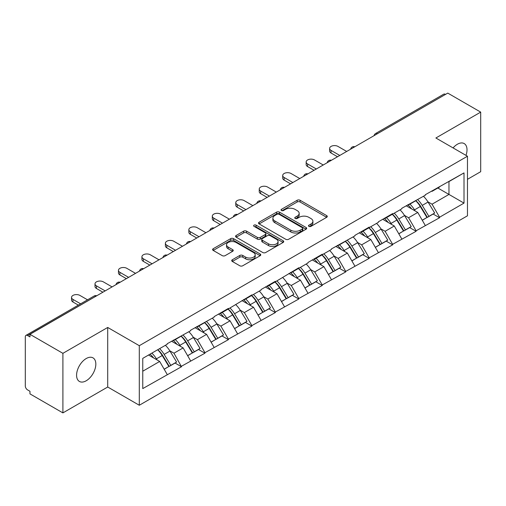 <?xml version="1.0" encoding="UTF-8"?>
<svg xmlns="http://www.w3.org/2000/svg" width="506" height="506" viewBox="0 0 506 506"><rect width="100%" height="100%" fill="white"/><g stroke="black" fill="none" stroke-linecap="round" stroke-linejoin="round"><path stroke-width="0.76" d="M308.913 226.365A1.461 0.841 0 0 0 310.981 226.365L326.667 217.314A2.087 1.208 0 0 0 327.281 216.46A2.087 1.208 0 0 0 326.667 215.607L300.096 200.268A2.087 1.208 0 0 0 297.142 200.268L281.456 209.32A1.461 0.841 0 0 0 281.026 209.92A1.461 0.841 0 0 0 281.456 210.515A1.461 0.841 0 0 0 283.524 210.515L285.555 209.345A6.679 3.858 0 0 1 294.998 209.345L297.218 210.622A6.679 3.858 0 0 1 299.172 213.349A6.679 3.858 0 0 1 297.218 216.075L295.188 217.251A1.461 0.841 0 0 0 294.758 217.846A1.461 0.841 0 0 0 295.188 218.44A1.461 0.841 0 0 0 297.25 218.44L299.28 217.27A6.679 3.858 0 0 1 308.73 217.27L310.943 218.548A6.679 3.858 0 0 1 312.904 221.274A6.679 3.858 0 0 1 310.943 224L308.913 225.176A1.461 0.841 0 0 0 308.489 225.771A1.461 0.841 0 0 0 308.913 226.365L308.913 225.176M86.21 358.545A13.611 7.862 -60 0 1 93.015 357.868A13.611 7.862 -60 0 1 95.103 368.773A13.611 7.862 -60 0 1 86.21 380.771A13.611 7.862 -60 0 1 79.404 381.448A13.611 7.862 -60 0 1 77.317 370.537A13.611 7.862 -60 0 1 86.21 358.545M453.072 147.916A13.611 7.862 -60 0 1 457.386 144.242A13.611 7.862 -60 0 1 464.192 143.571A13.611 7.862 -60 0 1 465.994 155.374M232.336 259.755A2.087 1.208 0 0 0 231.723 260.609A2.087 1.208 0 0 0 232.336 261.463L239.787 265.764A2.087 1.208 0 0 0 242.741 265.764L260.16 255.707A2.087 1.208 0 0 0 260.773 254.853A2.087 1.208 0 0 0 260.16 254.006L233.589 238.661A2.087 1.208 0 0 0 230.635 238.661L213.216 248.718A2.087 1.208 0 0 0 212.609 249.572A2.087 1.208 0 0 0 213.216 250.426L222.223 255.625A2.087 1.208 0 0 0 225.176 255.625L232.627 251.318A2.087 1.208 0 0 0 233.241 250.464A2.087 1.208 0 0 0 232.627 249.616L228.162 247.036A5.585 3.226 0 0 1 226.53 244.759A5.585 3.226 0 0 1 229.977 241.779A5.585 3.226 0 0 1 236.062 242.475L253.557 252.576A5.585 3.226 0 0 1 255.188 254.853A5.585 3.226 0 0 1 251.741 257.832A5.585 3.226 0 0 1 245.657 257.137L242.741 255.454A2.087 1.208 0 0 0 239.787 255.454L232.336 259.755L232.336 261.463L239.787 257.187L239.787 255.454M107.715 327.458L62.902 353.333L29.962 334.314L447.766 93.104L480.7 112.117L435.881 137.993L467.468 156.227L139.302 345.693L107.715 327.458L107.715 387.02L139.302 405.255L139.302 345.693M285.7 239.256A2.087 1.208 0 0 0 288.654 239.256L306.073 229.199A2.087 1.208 0 0 0 306.687 228.351A2.087 1.208 0 0 0 306.073 227.498L279.502 212.153A2.087 1.208 0 0 0 276.548 212.153L259.129 222.21A2.087 1.208 0 0 0 258.515 223.064A2.087 1.208 0 0 0 259.129 223.918L285.7 239.256M254.619 226.682A1.461 0.841 0 0 1 256.099 226.89L256.099 225.151L283.12 240.748A2.087 1.208 0 0 1 283.727 241.602A2.087 1.208 0 0 1 283.12 242.456L265.701 252.513A2.087 1.208 0 0 1 262.747 252.513L236.175 237.169L236.175 235.467A2.087 1.208 0 0 0 235.562 236.321A2.087 1.208 0 0 0 236.175 237.169M236.175 235.467L243.626 231.16A2.087 1.208 0 0 1 246.58 231.16L257.358 237.384A2.087 1.208 0 0 0 260.312 237.384L265.258 234.531A2.087 1.208 0 0 0 265.865 233.677A2.087 1.208 0 0 0 265.258 232.823L254.037 226.346A1.461 0.841 0 0 1 253.607 225.752A1.461 0.841 0 0 1 254.512 224.968A1.461 0.841 0 0 1 256.099 225.151M139.302 405.255L467.468 215.796L467.468 156.227M157.752 349.716A14.25 8.229 -120 0 1 162.628 355.414L169.27 366.382L175.063 363.042L181.49 366.749L173.969 353.201L169.801 350.797M181.49 366.749L142.762 388.589L142.762 358.368L167.201 344.257L167.201 343.738L190.661 330.715L190.661 330.19L214.12 317.167L214.12 316.648L228.408 308.401L228.408 308.919L251.874 294.853L251.874 295.371L261.045 290.077L261.045 289.558L275.334 281.304L275.334 281.829L298.793 267.763L298.793 268.281L307.971 262.987L307.971 262.462L322.259 254.214L322.259 254.739L331.43 249.439L331.43 248.92L354.896 235.897L354.896 235.372L369.184 227.124L369.184 227.643L378.355 222.349L378.355 221.83L392.643 213.576L392.643 214.101L401.815 208.801L401.815 208.282L425.28 195.259L425.28 194.734L464.008 172.9L464.008 203.115L439.569 217.226L432.048 204.203L427.88 201.799M415.831 200.711A14.25 8.229 -120 0 1 420.714 206.416L427.355 217.384L433.142 214.038L439.569 217.744L439.569 217.226M439.569 217.744L416.103 230.774L408.582 217.744L404.42 215.341M392.371 214.259A14.25 8.229 -120 0 1 397.248 219.958L403.889 230.926L409.683 227.586L416.103 231.293L416.103 230.774M416.103 231.293L392.643 244.316L385.123 231.293L380.955 228.889M368.906 227.801A14.25 8.229 -120 0 1 373.789 233.506L380.43 244.474L386.217 241.128L392.643 244.841L392.643 244.316M392.643 244.841L369.184 257.864L361.663 244.841L357.495 242.431M345.446 241.349A14.25 8.229 -120 0 1 350.323 247.054L356.964 258.016L362.758 254.676L369.184 258.383L369.184 257.864M369.184 258.383L345.718 271.406L338.198 258.383L334.036 255.979M321.987 254.891A14.25 8.229 -120 0 1 326.863 260.596L333.505 271.564L339.298 268.218L345.718 271.931L345.718 271.406M345.718 271.931L322.259 284.954L314.738 271.931L310.57 269.521M298.521 268.439A14.25 8.229 -120 0 1 303.404 274.144L310.045 285.112L315.833 281.766L322.259 285.473L322.259 284.954M322.259 285.473L298.793 298.502L291.279 285.473L287.111 283.069M275.062 281.987A14.25 8.229 -120 0 1 279.938 287.686L286.579 298.654L292.373 295.314L298.793 299.021L298.793 298.502M298.793 299.021L275.334 312.044L267.813 299.021L263.645 296.617M251.602 295.529A14.25 8.229 -120 0 1 256.479 301.234L263.12 312.202L268.907 308.856L275.334 312.569L275.334 312.044M275.334 312.569L251.874 325.592L244.354 312.569L240.186 310.159M228.136 309.077A14.25 8.229 -120 0 1 233.013 314.783L239.661 325.744L245.448 322.404L251.874 326.111L251.874 325.592M251.874 326.111L228.408 339.134L220.888 326.111L216.726 323.707M204.677 322.619A14.25 8.229 -120 0 1 209.554 328.324L216.195 339.292L221.989 335.946L228.408 339.659L228.408 339.134M228.408 339.659L204.949 352.682L197.429 339.659L193.26 337.249M181.211 336.167A14.25 8.229 -120 0 1 186.094 341.873L192.735 352.834L198.523 349.494L204.949 353.201L204.949 352.682M204.949 353.201L181.49 366.23M173.514 340.089L173.969 340.348L181.49 336.009M173.969 353.201L183.14 347.907L171.559 341.221M190.661 360.93L183.14 347.907M196.979 326.547L197.429 326.806L204.949 322.461M197.429 339.659L206.6 334.358L195.025 327.673M214.12 347.388L206.6 334.358M220.439 312.999L220.888 313.258L228.408 308.919M220.888 326.111L230.066 320.817L218.484 314.131M237.586 333.84L230.066 320.817M243.898 299.457L244.354 299.716L251.874 295.371M244.354 312.569L253.525 307.268L241.944 300.583M261.045 320.292L253.525 307.268M267.364 285.909L267.813 286.168L275.334 281.829M267.813 299.021L276.991 293.727L265.41 287.035M284.511 306.75L276.991 293.727M290.823 272.361L291.279 272.626L298.793 268.281M291.279 285.473L300.45 280.179L288.869 273.493M307.971 293.202L300.45 280.179M314.289 258.819L314.738 259.078L322.259 254.739M314.738 271.931L323.91 266.63L312.328 259.945M331.43 279.66L323.91 266.63M337.749 245.271L338.198 245.53L345.718 241.191M338.198 258.383L347.375 253.089L335.794 246.403M354.896 266.112L347.375 253.089M361.208 231.729L361.663 231.988L369.184 227.643M361.663 244.841L370.835 239.54L359.254 232.855M378.355 252.564L370.835 239.54M384.674 218.181L385.123 218.44L392.643 214.101M385.123 231.293L394.294 225.999L382.719 219.307M401.815 239.022L394.294 225.999M408.133 204.633L408.582 204.898L416.103 200.553M408.582 217.744L417.76 212.45L406.179 205.765M425.28 225.474L417.76 212.45M445.508 94.401L377.375 133.736M376.42 134.292A3.188 1.841 120 0 1 377.229 133.654A3.188 1.841 60 0 0 375.629 133.495L443.762 94.16A3.188 1.841 60 0 1 445.356 94.318M431.593 191.091L432.048 191.35L439.569 187.011M432.048 204.203L448.967 194.43L448.967 181.584L464.008 172.9M437.835 188.004L464.008 203.115M467.468 179.326L480.7 171.686L480.7 112.117M62.902 353.333L62.902 412.896L29.962 393.883L29.962 391.277L27.558 389.886A3.188 1.841 -120 0 1 25.3 385.983L25.3 336.832A3.188 1.841 -120 0 1 25.958 335.377A3.188 1.841 -120 0 1 27.558 335.535L29.962 336.92L29.962 334.314M62.902 412.896L107.715 387.02M142.762 371.221L159.681 361.448L148.549 355.029M167.201 374.478L159.681 361.448M420.378 206.669L421.125 207.099M396.919 220.218L397.665 220.648M373.46 233.759L374.2 234.189M349.994 247.307L350.74 247.738M326.534 260.849L327.281 261.279M303.069 274.397L303.815 274.828M279.609 287.946L280.356 288.376M256.15 301.487L256.89 301.918M232.684 315.036L233.43 315.466M209.225 328.577L209.971 329.008M185.765 342.126L186.505 342.556M162.299 355.674L163.046 356.104M309.501 226.574L310.943 225.739A6.679 3.858 0 0 0 312.904 223.013L312.904 221.274M299.172 213.349L299.172 215.088A6.679 3.858 0 0 1 297.218 217.814L295.77 218.649M326.636 217.327L300.096 202.002A2.087 1.208 0 0 0 297.142 202.002L282.038 210.724M306.048 229.218L279.502 213.893A2.087 1.208 0 0 0 276.548 213.893L259.154 223.937M302.379 228.946A1.461 0.841 0 0 0 302.809 228.351A1.461 0.841 0 0 0 302.379 227.751L279.059 214.285A1.461 0.841 0 0 0 276.991 214.285L274.853 215.524A6.679 3.858 0 0 0 272.892 218.25A6.679 3.858 0 0 0 274.853 220.977L290.792 230.179A6.679 3.858 0 0 0 300.241 230.179L302.379 228.946L302.379 230.685A1.461 0.841 0 0 0 302.809 230.085L302.809 228.351M272.892 218.25L272.892 219.983A6.679 3.858 0 0 0 274.853 222.716L274.853 220.977M302.379 230.685L300.241 231.919A6.679 3.858 0 0 1 290.792 231.919L274.853 222.716M236.201 237.187L243.626 232.899L243.626 231.16M265.865 233.677L265.865 235.41A2.087 1.208 0 0 1 265.258 236.264L260.312 239.123A2.087 1.208 0 0 1 257.358 239.123L246.58 232.899A2.087 1.208 0 0 0 243.626 232.899M256.099 226.89L283.088 242.469M268.541 243.841A5.585 3.226 0 0 0 274.625 244.537A5.585 3.226 0 0 0 278.072 241.558A5.585 3.226 0 0 0 276.434 239.281L270.274 235.72A2.087 1.208 0 0 0 267.32 235.72L262.374 238.579A2.087 1.208 0 0 0 261.766 239.427A2.087 1.208 0 0 0 262.374 240.28L268.541 243.841L268.541 245.574A5.585 3.226 0 0 0 274.625 246.277A5.585 3.226 0 0 0 278.072 243.297L278.072 241.558M261.766 239.427L261.766 241.166A2.087 1.208 0 0 0 262.374 242.02L262.374 240.28M268.541 245.574L262.374 242.02M255.188 254.853L255.188 256.593A5.585 3.226 0 0 1 251.741 259.572A5.585 3.226 0 0 1 245.657 258.87L242.741 257.187A2.087 1.208 0 0 0 239.787 257.187M226.53 244.759L226.53 246.492A5.585 3.226 0 0 0 228.162 248.775L228.162 247.036M232.602 251.337L228.162 248.775M260.16 254.006L260.16 255.707L233.589 240.401A2.087 1.208 0 0 0 230.635 240.401L213.247 250.438M331.057 150.409L331.057 153.014A4.889 2.827 180 0 1 329.621 151.016L329.621 148.41A4.889 2.827 0 0 0 331.057 150.409L339.779 155.443M346.699 151.452L337.976 146.417A4.889 2.827 0 0 0 332.644 145.804A4.889 2.827 0 0 0 329.621 148.41M423.465 196.303A17.438 10.069 60 0 1 428.038 202.052L422.244 205.392A17.438 10.069 -120 0 0 417.678 199.649M422.244 205.392L428.886 216.359L434.679 213.02L428.038 202.052M427.355 217.384L428.886 216.359M433.142 214.038L434.679 213.02M407.703 204.886A14.25 8.229 60 0 1 411.637 208.915M409.93 204.12A17.438 10.069 60 0 1 414.503 209.863L415.154 210.945M422.295 220.3L426.931 217.491L420.29 206.524A17.438 10.069 -120 0 0 415.723 200.774M426.931 217.491L422.232 220.205M331.057 153.014L337.521 156.746M307.591 163.957L307.591 166.563A4.889 2.827 180 0 1 306.162 164.564L306.162 161.958A4.889 2.827 0 0 0 307.591 163.957L316.32 168.991M323.233 164.994L314.511 159.959A4.889 2.827 0 0 0 309.179 159.346A4.889 2.827 0 0 0 306.162 161.958M400.006 209.851A17.438 10.069 60 0 1 404.572 215.594L398.785 218.94A17.438 10.069 -120 0 0 394.212 213.19M398.785 218.94L405.426 229.907L411.22 226.561L404.572 215.594M403.889 230.926L405.426 229.907M409.683 227.586L411.22 226.561M384.244 218.428A14.25 8.229 60 0 1 388.172 222.463M386.47 217.662A17.438 10.069 60 0 1 391.037 223.412L391.695 224.493M398.829 233.848L403.472 231.033L396.83 220.066A17.438 10.069 -120 0 0 392.258 214.323M403.472 231.033L398.772 233.747M307.591 166.563L314.062 170.294M284.132 177.498L284.132 180.104A4.889 2.827 180 0 1 282.702 178.106L282.702 175.506A4.889 2.827 0 0 0 284.132 177.498L292.854 182.54M299.773 178.542L291.051 173.507A4.889 2.827 0 0 0 285.719 172.894A4.889 2.827 0 0 0 282.702 175.506M376.54 223.393A17.438 10.069 60 0 1 381.113 229.142L375.325 232.488A17.438 10.069 -120 0 0 370.753 226.739M375.325 232.488L381.967 243.449L387.754 240.11L381.113 229.142M380.43 244.474L381.967 243.449M386.217 241.128L387.754 240.11M360.778 231.976A14.25 8.229 60 0 1 364.712 236.005M363.004 231.21A17.438 10.069 60 0 1 367.577 236.96L368.235 238.041M375.37 247.396L380.012 244.581L373.371 233.614A17.438 10.069 -120 0 0 368.798 227.864M380.012 244.581L375.313 247.295M284.132 180.104L290.596 183.842M260.672 191.047L260.672 193.653A4.889 2.827 180 0 1 259.236 191.654L259.236 189.048A4.889 2.827 0 0 0 260.672 191.047L269.394 196.081M276.314 192.09L267.585 187.049A4.889 2.827 0 0 0 262.26 186.442A4.889 2.827 0 0 0 259.236 189.048M353.08 236.941A17.438 10.069 60 0 1 357.653 242.69L351.86 246.03A17.438 10.069 -120 0 0 347.293 240.28M351.86 246.03L358.501 256.997L364.295 253.651L357.653 242.69M356.964 258.016L358.501 256.997M362.758 254.676L364.295 253.651M337.319 245.518A14.25 8.229 60 0 1 341.253 249.553M339.545 244.752A17.438 10.069 60 0 1 344.118 250.502L344.769 251.583M351.904 260.938L356.547 258.123L349.905 247.162A17.438 10.069 -120 0 0 345.339 241.413M356.547 258.123L351.847 260.837M260.672 193.653L267.136 197.384M237.206 204.595L237.206 207.194A4.889 2.827 180 0 1 235.777 205.202L235.777 202.596A4.889 2.827 0 0 0 237.206 204.595L245.929 209.629M252.848 205.632L244.126 200.597A4.889 2.827 0 0 0 238.794 199.984A4.889 2.827 0 0 0 235.777 202.596M329.621 250.489A17.438 10.069 60 0 1 334.188 256.232L328.4 259.578A17.438 10.069 -120 0 0 323.827 253.829M328.4 259.578L335.042 270.546L340.829 267.2L334.188 256.232M333.505 271.564L335.042 270.546M339.298 268.218L340.829 267.2M313.859 259.066A14.25 8.229 60 0 1 317.787 263.095M316.086 258.3A17.438 10.069 60 0 1 320.652 264.05L321.31 265.131M328.445 274.486L333.087 271.671L326.446 260.704A17.438 10.069 -120 0 0 321.873 254.961M333.087 271.671L328.388 274.385M237.206 207.194L243.677 210.932M213.747 218.137L213.747 220.742A4.889 2.827 180 0 1 212.311 218.744L212.311 216.138A4.889 2.827 0 0 0 213.747 218.137L222.469 223.171M229.389 219.18L220.667 214.146A4.889 2.827 0 0 0 215.335 213.532A4.889 2.827 0 0 0 212.311 216.138M306.155 264.031A17.438 10.069 60 0 1 310.728 269.78L304.941 273.12A17.438 10.069 -120 0 0 300.368 267.377M304.941 273.12L311.582 284.087L317.37 280.748L310.728 269.78M310.045 285.112L311.582 284.087M315.833 281.766L317.37 280.748M290.393 272.614A14.25 8.229 60 0 1 294.328 276.643M292.62 271.849A17.438 10.069 60 0 1 297.193 277.592L297.844 278.673M304.985 288.028L309.621 285.22L302.98 274.252A17.438 10.069 -120 0 0 298.413 268.503M309.621 285.22L304.928 287.927M213.747 220.742L220.211 224.474M190.288 231.685L190.288 234.291A4.889 2.827 180 0 1 188.852 232.292L188.852 229.686A4.889 2.827 0 0 0 190.288 231.685L199.01 236.719M205.923 232.722L197.201 227.687A4.889 2.827 0 0 0 191.869 227.074A4.889 2.827 0 0 0 188.852 229.686M282.696 277.579A17.438 10.069 60 0 1 287.269 283.322L281.475 286.668A17.438 10.069 -120 0 0 276.909 280.919M281.475 286.668L288.116 297.636L293.91 294.29L287.269 283.322M286.579 298.654L288.116 297.636M292.373 295.314L293.91 294.29M266.934 286.156A14.25 8.229 60 0 1 270.862 290.191M269.16 285.39A17.438 10.069 60 0 1 273.733 291.14L274.385 292.221M281.519 301.576L286.162 298.761L279.521 287.794A17.438 10.069 -120 0 0 274.948 282.051M286.162 298.761L281.462 301.475M190.288 234.291L196.752 238.022M166.822 245.227L166.822 247.832A4.889 2.827 180 0 1 165.392 245.834L165.392 243.234A4.889 2.827 0 0 0 166.822 245.227L175.544 250.268M182.464 246.27L173.741 241.235A4.889 2.827 0 0 0 168.409 240.622A4.889 2.827 0 0 0 165.392 243.234M259.236 291.121A17.438 10.069 60 0 1 263.803 296.87L258.016 300.216A17.438 10.069 -120 0 0 253.443 294.467M258.016 300.216L264.657 311.177L270.444 307.838L263.803 296.87M263.12 312.202L264.657 311.177M268.907 308.856L270.444 307.838M243.475 299.704A14.25 8.229 60 0 1 247.402 303.733M245.701 298.938A17.438 10.069 60 0 1 250.268 304.688L250.925 305.769M258.06 315.124L262.703 312.31L256.061 301.342A17.438 10.069 -120 0 0 251.488 295.593M262.703 312.31L258.003 315.023M166.822 247.832L173.292 251.564M143.362 258.775L143.362 261.381A4.889 2.827 180 0 1 141.927 259.382L141.927 256.776A4.889 2.827 0 0 0 143.362 258.775L152.085 263.809M159.004 259.818L150.282 254.777A4.889 2.827 0 0 0 144.95 254.17A4.889 2.827 0 0 0 141.927 256.776M235.771 304.669A17.438 10.069 60 0 1 240.344 310.418L234.55 313.758A17.438 10.069 -120 0 0 229.983 308.009M234.55 313.758L241.191 324.725L246.985 321.38L240.344 310.418M239.661 325.744L241.191 324.725M245.448 322.404L246.985 321.38M220.009 313.246A14.25 8.229 60 0 1 223.943 317.281M222.235 312.48A17.438 10.069 60 0 1 226.808 318.23L227.46 319.311M234.601 328.666L239.237 325.851L232.596 314.89A17.438 10.069 -120 0 0 228.029 309.141M239.237 325.851L234.537 328.565M143.362 261.381L149.827 265.112M119.897 272.323L119.897 274.922A4.889 2.827 180 0 1 118.467 272.93L118.467 270.324A4.889 2.827 0 0 0 119.897 272.323L128.619 277.358M135.538 273.36L126.816 268.325A4.889 2.827 0 0 0 121.484 267.712A4.889 2.827 0 0 0 118.467 270.324M212.311 318.211A17.438 10.069 60 0 1 216.878 323.96L211.091 327.306A17.438 10.069 -120 0 0 206.518 321.557M211.091 327.306L217.732 338.267L223.519 334.928L216.878 323.96M216.195 339.292L217.732 338.267M221.989 335.946L223.519 334.928M196.549 326.794A14.25 8.229 60 0 1 200.477 330.823M198.776 326.028A17.438 10.069 60 0 1 203.342 331.778L204 332.859M211.135 342.214L215.777 339.399L209.136 328.432A17.438 10.069 -120 0 0 204.563 322.683M215.777 339.399L211.078 342.113M119.897 274.922L126.367 278.661M96.437 285.865L96.437 288.471A4.889 2.827 180 0 1 95.001 286.472L95.001 283.866A4.889 2.827 0 0 0 96.437 285.865L105.159 290.899M112.079 286.908L103.357 281.874A4.889 2.827 0 0 0 98.025 281.26A4.889 2.827 0 0 0 95.001 283.866M188.846 331.759A17.438 10.069 60 0 1 193.418 337.508L187.631 340.848A17.438 10.069 -120 0 0 183.058 335.105M187.631 340.848L194.272 351.815L200.06 348.476L193.418 337.508M192.735 352.834L194.272 351.815M198.523 349.494L200.06 348.476M173.084 340.336A14.25 8.229 60 0 1 177.018 344.371M175.31 339.577A17.438 10.069 60 0 1 179.883 345.32L180.541 346.401M187.675 355.756L192.318 352.948L185.677 341.98A17.438 10.069 -120 0 0 181.104 336.231M192.318 352.948L187.618 355.655M96.437 288.471L102.901 292.202M72.978 299.413L72.978 302.019A4.889 2.827 180 0 1 71.542 300.02L71.542 297.414A4.889 2.827 0 0 0 72.978 299.413L80.612 303.821M87.532 299.824L79.891 295.415A4.889 2.827 0 0 0 74.565 294.802A4.889 2.827 0 0 0 71.542 297.414M165.386 345.307A17.438 10.069 60 0 1 169.959 351.05L164.165 354.396A17.438 10.069 -120 0 0 159.599 348.647M164.165 354.396L170.807 365.364L176.6 362.018L169.959 351.05M169.27 366.382L170.807 365.364M175.063 363.042L176.6 362.018M150.004 354.187A14.25 8.229 60 0 1 153.558 357.913M151.851 353.118A17.438 10.069 60 0 1 156.424 358.868L157.075 359.949M164.21 369.304L168.852 366.489L162.211 355.522A17.438 10.069 -120 0 0 157.638 349.779M168.852 366.489L164.153 369.203M72.978 302.019L78.36 305.124M95.836 296.282L27.558 335.535M96.494 295.902A3.188 1.841 -60 0 0 95.685 296.2A3.188 1.841 -120 0 0 94.091 296.042L25.958 335.377M352.954 147.841A3.188 1.841 120 0 1 353.764 147.195A3.188 1.841 -60 0 1 354.573 146.904M329.495 161.382A3.188 1.841 120 0 1 330.304 160.744A3.188 1.841 -60 0 1 331.114 160.446M306.035 174.931A3.188 1.841 120 0 1 306.845 174.285A3.188 1.841 -60 0 1 307.654 173.994M282.569 188.472A3.188 1.841 120 0 1 283.379 187.834A3.188 1.841 -60 0 1 284.189 187.536M259.11 202.02A3.188 1.841 120 0 1 259.92 201.382A3.188 1.841 -60 0 1 260.729 201.084M235.644 215.569A3.188 1.841 120 0 1 236.454 214.923A3.188 1.841 -60 0 1 237.263 214.633M212.185 229.11A3.188 1.841 120 0 1 212.994 228.472A3.188 1.841 -60 0 1 213.804 228.174M188.725 242.659A3.188 1.841 120 0 1 189.535 242.013A3.188 1.841 -60 0 1 190.345 241.723M165.26 256.2A3.188 1.841 120 0 1 166.069 255.562A3.188 1.841 -60 0 1 166.879 255.264M141.8 269.749A3.188 1.841 120 0 1 142.61 269.11A3.188 1.841 -60 0 1 143.419 268.812M118.334 283.29A3.188 1.841 120 0 1 119.15 282.652A3.188 1.841 -60 0 1 119.96 282.361M310.943 225.739L310.943 224M295.188 218.44L295.188 217.251M297.218 217.814L297.218 216.075M281.456 210.515L281.456 209.32M297.142 202.002L297.142 200.268M300.096 202.002L300.096 200.268M326.667 217.314L326.667 215.607M259.129 223.918L259.129 222.21M276.548 213.893L276.548 212.153M279.502 213.893L279.502 212.153M306.073 229.199L306.073 227.498M290.792 231.919L290.792 230.179M300.241 231.919L300.241 230.179M246.58 232.899L246.58 231.16M257.358 239.123L257.358 237.384M260.312 239.123L260.312 237.384M265.258 236.264L265.258 234.531M283.12 242.456L283.12 240.748M242.741 257.187L242.741 255.454M245.657 258.87L245.657 257.137M232.627 251.318L232.627 249.616M213.216 250.426L213.216 248.718M230.635 240.401L230.635 238.661M233.589 240.401L233.589 238.661M420.29 206.524L414.503 209.863M396.83 220.066L391.037 223.412M373.371 233.614L367.577 236.96M349.905 247.162L344.118 250.502M326.446 260.704L320.652 264.05M302.98 274.252L297.193 277.592M279.521 287.794L273.733 291.14M256.061 301.342L250.268 304.688M232.596 314.89L226.808 318.23M209.136 328.432L203.342 331.778M185.677 341.98L179.883 345.32M162.211 355.522L156.424 358.868M375.629 133.495A3.188 3.188 0 0 0 374.098 135.633M354.788 146.778A3.188 3.188 0 0 0 350.639 149.175M331.329 160.326A3.188 3.188 0 0 0 327.173 162.723M307.863 173.868A3.188 3.188 0 0 0 303.714 176.265M284.404 187.416A3.188 3.188 0 0 0 280.254 189.813M260.944 200.964A3.188 3.188 0 0 0 256.789 203.361M237.478 214.506A3.188 3.188 0 0 0 233.329 216.903M214.019 228.054A3.188 3.188 0 0 0 209.863 230.451M190.553 241.596A3.188 3.188 0 0 0 186.404 243.993M167.094 255.144A3.188 3.188 0 0 0 162.945 257.541M143.634 268.692A3.188 3.188 0 0 0 139.479 271.089M120.169 282.234A3.188 3.188 0 0 0 116.019 284.631M96.709 295.782A3.188 3.188 0 0 0 94.091 296.042"/></g></svg>
